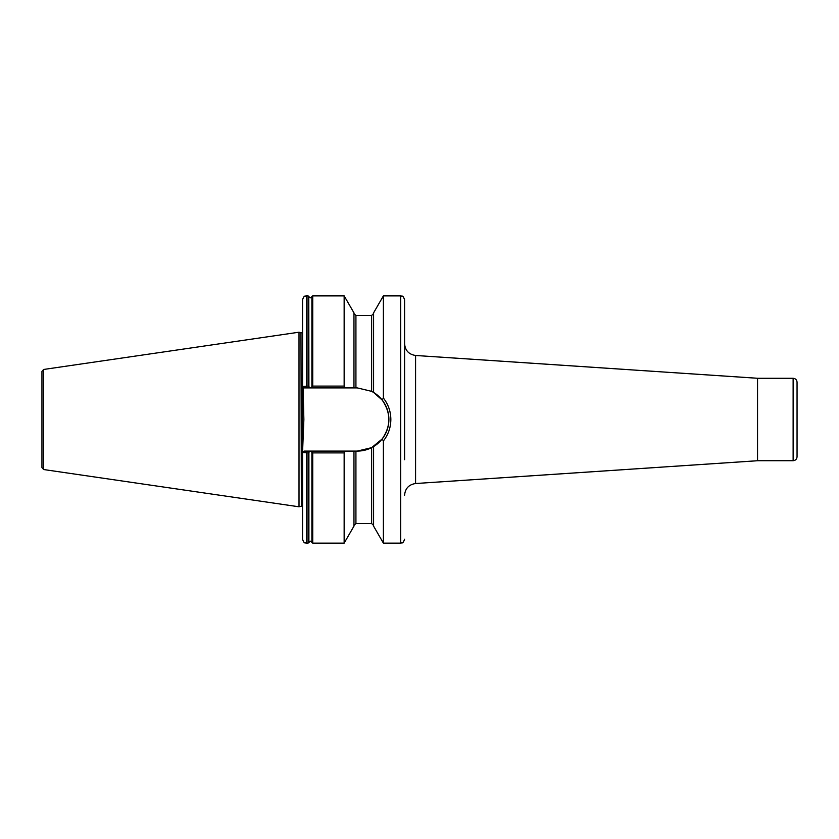 <?xml version="1.0" encoding="UTF-8"?>
<svg xmlns="http://www.w3.org/2000/svg" width="839" height="839" viewBox="0 0 839 839"><rect width="100%" height="100%" fill="white"/><g stroke="black" fill="none" stroke-linecap="round" stroke-linejoin="round"><path stroke-width="1.26" d="M345.322 387.912L306.466 387.912L306.466 295.873C305.312 296.628 304.41 294.437 302.543 299.796L302.543 386.559L308.049 386.097L310.399 387.838L312.737 386.097L344.147 386.097L345.322 387.912L357.299 387.912L371.625 391.341L373.586 392.432L373.586 312.874L383.392 295.873L383.392 398.074C388.279 404.325 390.764 411.467 390.848 419.5C390.754 427.565 388.268 434.707 383.392 440.926L382.144 439.007L371.625 447.659L357.299 451.088L345.322 451.088L344.147 452.903L312.737 452.903L310.399 451.162L308.049 452.903L302.543 452.441L303.875 419.5L303.057 386.968M797.05 382.217L797.05 456.783C796.819 459.164 795.508 460.475 793.128 460.705L793.128 378.295C795.508 378.525 796.819 379.836 797.05 382.217M383.392 295.873L400.664 295.873C401.818 296.628 402.72 294.437 404.587 299.796L404.587 459.688M300.97 332.737L301.369 506.2L300.97 332.737L299.009 332.213L299.009 506.787L43.628 469.536L41.95 467.596L41.95 371.404L43.628 369.464L43.628 469.536M311.888 386.863L311.888 296.733L312.737 295.873L344.147 295.873L344.147 386.097M344.147 295.873L353.964 312.874L353.964 387.912M373.586 446.568L373.586 526.126L383.392 543.127L400.664 543.127C401.818 542.372 402.72 544.563 404.587 539.204M383.392 440.926L383.392 543.127M304.232 451.088L306.466 451.088L304.232 451.088L302.543 452.441L302.543 539.204C304.41 544.563 305.312 542.372 306.466 543.127L308.049 543.127L308.049 452.903M344.147 452.903L344.147 543.127L312.737 543.127L311.993 542.581L311.993 452.42M353.964 451.088L353.964 526.126L344.147 543.127M373.586 392.432L382.144 399.993L383.392 398.074M306.466 387.912L304.232 387.912L302.543 386.559M306.466 543.127L306.466 451.088L345.322 451.088M357.299 451.088A31.588 31.588 0 0 0 371.625 447.659L371.625 523.505L373.586 525.466M372.977 446.925A31.588 31.588 0 0 0 371.625 391.341L371.625 315.495L373.586 313.534M382.144 439.007C391.079 426.034 391.079 413.019 382.144 399.993M311.888 452.137L311.888 542.267L310.399 541.165L308.049 543.127M757.544 378.274L757.544 460.726L757.544 378.274L415.578 355.474L415.578 483.526C408.845 484.564 405.174 488.487 404.587 495.272M400.664 295.873L400.664 543.127M301.369 332.8L302.344 332.8L302.543 506.221M306.466 295.873L308.049 295.873L308.049 386.097M308.899 386.863L308.794 296.419L308.794 386.58M311.993 296.419L311.993 386.58M312.737 295.873L312.737 386.097M353.964 313.534L355.925 315.495L355.925 387.912M308.794 452.42L308.794 542.581M308.899 452.137L308.899 542.267M312.737 452.903L312.737 543.127M355.925 451.088L355.925 523.505L353.964 525.466M311.888 296.733L310.399 297.835L308.899 296.733M758.068 378.295L793.128 378.295M43.628 369.464L299.009 332.213M308.794 296.419L308.049 295.873M355.925 315.495L371.625 315.495M355.925 523.505L371.625 523.505M300.97 506.263L299.009 506.787M301.369 506.2L302.344 506.2M757.544 460.726L415.578 483.526M758.068 460.705L793.128 460.705M415.578 355.474C408.845 354.436 405.174 350.513 404.587 343.728"/></g></svg>
